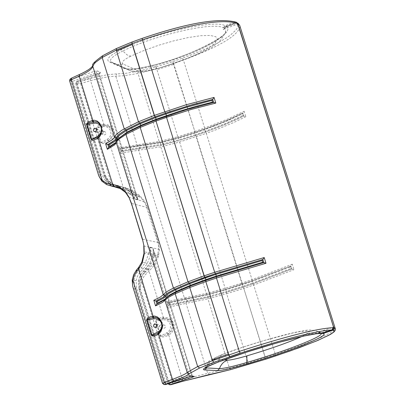 <?xml version="1.0" encoding="UTF-8"?>
<svg xmlns="http://www.w3.org/2000/svg" width="405" height="405" viewBox="0 0 405 405"><rect width="100%" height="100%" fill="white"/><g stroke="black" fill="none" stroke-linecap="round" stroke-linejoin="round"><path stroke-width="0.3" stroke-dasharray="2.02 1.52" d="M191.843 376.372L154.34 254.988L153.065 248.164L153.298 253.535L152.994 255.003L154.285 255.266L154.34 254.988L153.105 254.755M168.065 383.758L167.953 383.479L168.855 383.505L139.968 289.545L138.976 289.378L140.211 288.77L139.695 281.278L138.404 281.07L141.634 281.88L140.191 285.92L139.968 289.545L139.685 283.854L140.449 279.799L142.449 275.43L145.587 271.694L143.269 271.299L144.089 272.459L146.686 269.765L145.871 268.606L148.498 269.067L153.034 264.161L155.611 260.157L157.464 255.919L153.055 255.018L149.784 263.539L145.942 268.596L141.816 273.097L139.517 277.253L138.469 281.085L139.036 289.403L167.898 383.469L192.157 375.233L193.413 376.432L192.132 375.227L153.039 248.452L153.232 253.56L154.178 253.819M165.397 384.598L164.86 384.573L163.549 383.353L188.138 375.369L192.132 375.227L152.958 248.26L149.87 247.602L150.792 254.259L150.736 254.537L148.574 254.097L148.625 253.839L150.792 254.259L188.138 375.369L188.295 377.05M148.625 253.839L149.794 247.161L152.882 247.825M150.736 254.537L147.228 263.68L143.107 269.107L139.112 273.451L137.31 276.549L136.08 280.68L136.596 288.208L165.67 382.816L165.812 384.497M140.211 288.77L169.3 383.348M158.375 256.704L157.464 255.919L158.709 249.055L158.542 245.987L157.813 242.625L145.77 204.535L141.836 198.809L138.996 196.086L134.956 193.205L130.466 190.963L123.854 189.084L124.001 187.667L130.714 189.727L139.406 195.25L144.595 201.158L147.663 207.583L158.466 242.565L159.494 249.414L158.375 256.704L154.062 265.432L149.551 270.596L144.661 275.37L142.762 278.473L141.634 281.88L172.626 382.639L182.498 379.693L168.769 335.127L165.772 336.358L162.896 336.98L160.912 336.788L160.248 336.12L155.586 320.795L156.396 319.55L159.317 318.133L162.729 317.373L163.028 318.512L162.613 317.388M125.099 192.076L129.904 193.539L131.554 192.34L131.757 192.527L130.091 193.717L122.867 188.857L119.399 187.874L122.401 189.656L125.282 192.243L128.35 196.455L130.228 200.318L143.259 242.646L143.861 246.189L144.129 251.642L143.37 257.732L141.963 262.035L138.662 267.381M143.107 269.107L141.416 267.766L138.809 267.285L134.749 272.58L133.144 276.164L132.278 280.058L132.602 285.611L133.523 288.552L132.805 286.644M160.815 324.724L159.904 325.483L159.717 326.668L160.34 327.675L161.59 327.969L162.521 327.422L162.906 326.02L162.086 324.845L160.815 324.724M156.563 324.835L157.292 324.339L158.573 324.456L159.413 326.015L159.008 327.048L158.071 327.599L157.348 327.569L156.355 326.764M113.43 185.941L112.99 186.467L108.808 185.257L103.564 181.612L99.407 174.555L70.845 81.592L72.986 81.213L71.958 79.334L93.98 71.432L94.993 73.315L131.757 192.527L134.971 199.103L130.091 193.717M93.98 71.432L97.175 70.87L96.061 73.128L134.789 198.703L137.933 199.569L135.386 193.555L135.184 193.362L134.455 194.81L134.673 194.997L135.386 193.555L98.785 74.91L98.759 73.452L76.864 81.304L75.76 83.551L76.874 82.767L76.773 81.299L77.866 81.709L80.17 81.42L96.653 76.925L106.96 74.854L113.845 74.064L124.694 73.497L138.145 71.275L156.3 66.8L172.702 61.702L190.041 55.394L204.221 49.547L216.559 43.624L226.476 37.883L230.374 35.164L235.801 30.193L237.249 27.996L237.821 26.036L237.497 24.33L236.277 22.908L226.42 26.441L223.626 29.519L223.216 29.282L223.256 27.737L225.018 25.636L234.895 22.088L236.08 22.098M134.673 194.997L136.779 197.407L138.115 199.969L134.971 199.103M70.946 78.929L69.827 81.187L70.845 81.592L71.958 79.334L70.946 78.929L71.832 78.059L79.724 74.449C88.589 70.333 93.363 66.916 94.046 64.203L94.643 62.674L96.603 60.33L103.098 55.566L116.792 48.403L132.035 42.059L142.368 38.343C187.576 23.181 218.422 17.759 234.895 22.088L235.285 22.812L225.408 26.35L225.018 25.636C214.113 19.44 154.553 33.124 120.948 49.78L122.867 50.984C112.372 56.209 108.591 59.91 111.517 62.076L109.259 61.849C105.421 59.631 109.32 55.606 120.948 49.78M98.785 175.891L98.42 174.266L99.402 177.355L101.883 181.131L106.424 184.518M118.994 187.687L122.497 188.7L123.662 187.181L131.554 192.34M120.128 187.019L119.951 188.446L115.536 187.166L109.947 183.435L106.793 179.501L105.133 176.236L107.958 180.119L113.916 184.72L117.946 186.518L124.001 187.667M96.552 129.949L97.306 129.403L98.521 129.473L99.255 130.248L99.352 131.341L98.769 132.273L97.762 132.643L97.068 132.481L96.182 131.012M101.088 130.729L100.237 131.412L100.025 132.759L100.617 133.655L101.898 133.908L102.804 133.321L103.138 131.919L102.298 130.8L101.088 130.729M213.364 102.48L186.857 109.563L156.031 119.875M156.052 119.88L140.581 126.082L125.444 133.615L119.308 137.958L117.89 139.538L116.65 142.034L115.364 143.34L109.259 147.187M108.803 147.425L115.445 143.319L116.736 142.008L117.976 139.512L119.389 137.938L125.52 133.604L140.636 126.076L156.193 119.804M190.137 286.107L171.396 294.46L167.088 297.245L164.359 300.14L157.322 303.841M157.019 303.978L163.903 300.48L168.283 296.379L174.692 292.785L190.188 286.102L205.968 280.25M290.537 268.616L291.701 268.986L252.993 283.743L252.629 283.049L290.537 268.616L290.036 267.022L292.243 264.207L293.959 269.664L291.701 268.986L290.775 266.05M291.757 268.976L290.836 266.039L252.102 280.837L225.489 289.378L207.183 294.405L167.559 302.651L207.213 294.384L225.509 289.357L225.772 289.929L242.22 284.816L242.134 284.188L252.062 280.832L252.133 281.47L242.22 284.816L242.711 286.396L252.629 283.049L252.133 281.47L290.036 267.022M252.993 283.743L243.056 287.099L242.711 286.396L226.268 291.514L226.405 292.278L208.119 297.305L208.185 296.48L226.268 291.514L225.772 289.929L207.694 294.896L168.657 302.991L169.153 304.595L168.47 305.608L186.72 301.705L186.057 303.375L167.29 307.456L168.47 305.608M208.119 297.305L168.495 305.588L167.584 302.631L168.657 302.991M167.559 302.651L168.465 305.613M242.468 115.653L243.623 116.012L226.36 124.006L205.573 131.964L205.198 131.24L225.519 123.464L242.468 115.653L241.977 114.078L244.169 111.289L245.86 116.67L243.623 116.012L242.711 113.116L225.453 121.12L204.652 129.089L204.712 129.676L194.906 133.129L194.825 132.541L204.677 129.089M205.573 131.964L195.742 135.417L195.392 134.688L205.198 131.24L204.712 129.676L225.028 121.9L241.977 114.078M195.742 135.417L179.197 140.56L160.937 145.233L120.974 151.526L120.128 148.579L121.135 148.934L121.621 150.518L120.948 151.546L139.34 148.524L138.692 150.209L119.789 153.419L120.943 151.551L120.072 148.605L138.718 145.552L139.269 146.018L121.135 148.934M138.515 145.592L160.041 142.352L178.316 137.675L178.565 138.206L194.906 133.129L195.392 134.688L179.05 139.765L179.197 140.56M167.29 307.456L165.599 301.963L167.548 302.651M119.789 153.419L118.118 148.002L120.042 148.635M100.749 142.737L108.429 138.566L110.155 136.429L110.945 133.782L110.671 131.048L110.14 129.792L108.403 127.757L106.014 126.613L103.361 126.552L103.528 125.383L102.247 125.611L96.638 127.818L101.184 142.601L101.944 142.864L103.31 142.595L108.667 140.424C115 135.928 115.116 131.22 109.016 126.304L104.019 125.337L103.817 124.3L107.528 124.705L110.894 126.416L112.301 127.727L114.195 131.048L114.544 132.911L114.013 136.531L112.119 139.603L109.218 141.826L104.728 143.4L101.402 143.395L100.749 142.737L96.162 127.671L96.972 126.451L99.878 125.084L103.27 124.36L103.523 125.403L103.159 124.376M163.509 318.451L163.276 317.307L167.007 317.677L168.774 318.365L171.811 320.679L173.72 324.041L174.084 325.939L173.563 329.66L171.679 332.829L168.769 335.127L168.237 333.796L170.561 332.135L172.257 329.903L173.127 327.26L173.183 325.858L172.449 323.119L171.69 321.894L169.568 319.945L166.911 318.76L163.018 318.507L166.511 318.715C173.532 323.17 173.958 328.268 167.791 334.003L168.272 335.37M96.684 137.953L97.726 137.371M98.192 137.027L98.152 137.163C103.923 132.182 103.948 127.266 98.233 122.426L97.57 122.189C102.419 126.709 102.698 131.62 98.405 136.925L98.081 137.163C103.852 132.162 103.903 127.251 98.233 122.426L97.058 121.945M156.649 317.54C162.714 321.848 163.392 326.951 158.689 332.859L158.193 333.153M157.464 333.558L158.077 333.229M162.881 319.788L156.067 320.952L160.694 335.983L166.88 332.778L169.006 331.047L170.308 328.602L170.571 325.828L170.292 324.461L169.756 323.18L167.994 321.089L165.569 319.894L162.881 319.788L163.018 318.507L157.591 319.808L155.626 321.089M168.171 335.421L167.802 334.003L162.835 335.988L160.248 336.12M166.88 332.778L167.791 334.003L168.237 333.796M163.428 325.012L164.698 325.129L165.513 326.303L165.129 327.701L164.202 328.247L162.952 327.954L162.334 326.946L162.526 325.767L163.428 325.012M109.016 126.309L103.472 125.383L102.247 125.611L103.528 125.383L108.368 126.076C113.967 130.84 113.921 135.685 108.221 140.621L108.621 142.104M103.361 126.552L96.203 127.96M107.295 139.325L108.722 142.059M104.019 125.337L108.98 126.289M103.898 131.711L105.103 131.782L105.943 132.901L105.801 133.984L104.703 134.885L103.427 134.627L102.835 133.736L102.921 132.637L103.898 131.711M69.635 80.98L98.42 174.266L99.407 174.555L101.539 174.13L105.28 180.473L103.564 181.612L101.771 181.03M140.494 271.816L138.804 270.474L136.328 270.206M136.08 280.68L132.202 280.144M162.729 317.373L163.276 317.307L149.035 271.077L147.952 269.558L145.587 271.694L146.671 273.208M147.952 269.558L148.498 269.067L149.551 270.596M135.184 193.362L127.327 188.234L121.029 186.447L121.222 188.34L123.859 189.084L123.125 188.968L123.302 187.54L108.667 140.424M109.947 183.435L111.061 182.493L80.6 83.465L76.763 83.946L75.76 83.551L104.161 175.952L108.297 182.964L113.37 186.528L108.257 182.944L109.947 183.435M225.408 26.35L224.102 27.57L224.041 29.033L226.41 26.927L236.272 23.394L237.239 23.647L237.229 24.305L236.393 23.151L235.285 22.812M236.393 23.151L237.148 23.095M224.102 27.57L223.256 27.737C212.914 21.698 155.358 34.901 122.867 50.984L126.902 54.786L129.296 55.865L130.992 56.072L143.937 50.498L158.618 45.269L173.816 40.829L188.234 37.554L200.677 35.711L210.129 35.438L215.86 36.733L217.465 39.467L214.883 43.406L208.378 48.22L198.511 53.526L186.072 58.912L172.019 63.975L157.003 68.698L154.477 65.711L169.244 61.373L190.507 53.713L202.966 48.246L213.232 42.829L220.705 37.771L223.246 35.468L224.927 33.362L225.722 31.484L225.58 29.793L224.456 28.289L226.42 26.441C236.333 32.916 195.711 54.184 153.794 65.099C138.905 68.946 128.972 70.045 124.006 68.394L109.259 61.849M237.122 24.28L237.897 24.376L237.229 24.305L223.945 29.089L224.957 28.061M226.41 26.927L226.385 26.436L236.242 22.898L236.996 22.812L236.242 22.898L236.272 23.394M332.692 329.538L322.775 333.031M322.699 332.844L320.836 332.743L320.279 332.986L321.2 333.467M320.836 332.743L319.211 332.09L320.097 332.647L319.246 332.849L318.467 332.07L321.15 333.472M320.097 332.647L321.838 332.738L321.884 333.325M320.355 333.411L319.246 332.849C305.775 333.573 279.394 340.327 240.109 353.104M321.838 332.738L331.923 329.397L331.973 329.984M331.923 329.397L332.657 328.495L332.718 327.615L333.264 328.328M333.244 328.004L332.657 328.495M158.785 255.185L157.899 254.487L153.232 253.56L152.994 255.003L149.718 263.539L150.792 264.359L154.285 255.266M190.785 376.356L189.196 375.106L149.794 247.161M150.645 253.084L144.053 251.783M154.062 265.432L153.034 264.161L149.718 263.539L140.864 274.418L139.452 277.253L138.404 281.07L138.976 289.378L168.024 383.773M146.686 269.765L150.792 264.359M139.695 281.278L141.223 276.519L144.089 272.459M147.228 263.68L145.284 262.673L148.574 254.097L143.967 253.343M136.596 288.208L134.47 288.699L134.045 279.541L135.265 275.734L136.809 272.945L141.416 267.766L145.284 262.673L141.811 262.197M173.284 384.153L172.626 382.639L168.855 383.505L170.156 384.715L170.672 384.74M143.77 245.977L159.494 249.414M162.481 383.262L133.523 288.552L134.47 288.699L163.549 383.353L162.638 383.327L163.949 384.548L164.557 384.563M126.036 193.15L130.957 194.572L132.288 193.57M113.187 184.569L109.026 181.551L105.305 175.238L76.874 82.767L99.352 74.515L138.115 199.969M135.903 194.587L135.498 195.843L140.206 197.154L140.636 196.395M122.867 188.857L118.711 187.444L122.862 188.857M117.273 185.703L117.334 185.389L123.662 187.181M115.612 185.125L117.334 185.389M105.28 180.473L108.879 183.202L113.106 184.731M97.175 70.87L100.46 72.267L99.352 74.515L96.061 73.128L94.993 73.315L72.986 81.213L101.539 174.13M100.46 72.267L98.759 73.452M127.327 188.234L127.124 190.011L134.49 194.82L138.996 196.086L139.406 195.25M119.946 188.143L130.466 190.963L130.714 189.727M121.029 186.447L117.44 185.9L117.379 187.156M109.026 181.551L108.257 182.944L104.1 175.912L105.133 176.236L76.763 83.946L77.866 81.709M117.44 185.9L113.79 184.847M105.305 175.238L104.1 175.912L75.689 83.501L76.773 81.299L99.792 72.925L99.382 74.54L137.928 199.447L134.455 194.81L127.489 190.168L130.881 191.135M128.76 197.27L144.058 201.614L144.595 201.158M123.125 188.968L120.73 188.573L123.854 189.084L130.866 191.125M117.318 140.879L116.093 142.312M118.7 138.313L117.799 139.998L117.627 139.441M126.699 132.926L127.049 132.643M156.112 119.875L166.561 116.149M166.495 116.215L190.284 108.565L213.653 102.46M205.76 280.331L216.407 276.742L263.792 262.572M165.969 298.612L166.45 297.716L165.24 298.996M175.907 292.197L176.175 292.03M243.056 287.099L226.405 292.278L226.653 293.731L207.968 298.87L186.057 303.375L207.689 373.324L229.508 368.292L248.199 362.986L226.653 293.731L243.638 288.446L243.106 287.094L243.795 288.395L264.976 356.851L247.941 362.151M186.791 301.679L187.145 300.788L208.185 296.48L207.259 294.369L225.509 289.357L252.062 280.832L290.684 266.085M169.153 304.595L187.145 300.788L186.649 299.194L186.032 298.703L207.213 294.384M185.88 298.738L167.624 302.616M225.499 289.367L242.149 284.188M252.082 280.832L290.78 266.05M160.041 142.352L160.987 144.382L179.05 139.765L178.565 138.206L160.507 142.818L139.269 146.018L139.755 147.597L160.987 144.382L160.937 145.233M139.411 148.493L139.755 147.597L121.621 150.518M139.34 148.524L160.901 145.258L179.192 140.581L195.792 135.417L217.814 127.464L236.819 119.389L243.689 116.002L242.767 113.106L228.223 119.961L213.931 125.727L194.835 132.567L178.296 137.705L194.845 132.546M160.01 142.378L178.296 137.705L160.01 142.378L120.047 148.625M186.72 301.705L208.089 297.326L207.968 298.87L229.508 368.292L230.587 369.654M208.089 297.326L226.395 292.294L243.04 287.115M243.106 287.094L253.014 283.748L253.702 285.054L243.795 288.395L265.118 356.754L265.397 357.635L275.349 354.34L253.702 285.054L293.959 269.664M253.014 283.748L291.767 268.976M252.102 280.837L252.011 279.642L292.243 264.207M242.195 284.178L242.109 282.989L252.011 279.642L206.297 133.331L179.466 142.074L160.805 146.848L138.692 150.209L184.371 297.913L206.287 293.448L224.967 288.325L242.109 282.989L196.496 136.774L195.792 135.417M242.134 284.204L195.731 135.437M225.489 289.378L179.192 140.581M207.183 294.405L206.287 293.448L160.805 146.848L160.901 145.258M185.809 298.763L184.371 297.913L165.599 301.963M245.86 116.67L233.569 122.593L215.936 129.813L206.297 133.331L205.598 131.974M204.697 129.099L204.631 127.99L226.314 119.652L244.169 111.289M204.631 127.99L183.404 60.051L173.654 63.539L194.835 131.438L204.631 127.99M240.028 26.431C238.363 35.427 219.49 46.631 183.404 60.051L182.458 58.204M275.542 355.97L275.349 354.34C312.402 341.86 332.409 333.325 335.38 328.744M194.896 132.541L194.835 131.438L172.672 61.712M194.835 132.567L194.678 131.488L177.805 136.738L178.271 137.73L194.947 132.546L207.881 127.985L228.385 119.92L243.025 113.02M138.444 145.623L159.904 142.423L159.145 141.502L177.805 136.738L156.927 69.64L173.907 64.355M119.951 148.67L138.065 145.699L137.027 144.823L159.145 141.502L138.024 73.426L124.112 75.735L111.618 76.444L104.723 77.39L94.654 79.572L80.6 83.465L80.17 81.42M118.118 148.002L137.027 144.823L115.82 76.241L116.675 73.983M156.3 66.8L156.674 68.825L138.024 73.426L138.145 71.275M172.702 61.702L173.654 63.539L156.674 68.825L156.927 69.64M103.27 124.36L103.817 124.3L89.966 78.666M183.136 381.201L182.498 379.693L207.689 373.324L209.491 374.539M126.628 132.936L126.35 133.032M117.232 140.905L116.281 141.978M165.883 298.637L165.027 299.396M101.128 127.236L101.189 132.232M161.468 323.16L161.853 326.395M158.355 333.082C164.597 327.265 164.167 322.102 157.064 317.586C164.212 322.102 164.658 327.26 158.401 333.072L158.446 332.996M166.931 318.765L162.172 318.649L166.911 318.76M156.629 317.535L155.616 317.302M147.663 207.583L131.276 203.381M158.466 242.565L142.292 239.127M124.006 68.394L126.314 68.612C129.959 69.776 139.153 68.577 153.885 65.013C190.725 56.386 229.007 34.744 225.722 31.484C222.548 38.429 219.201 42.667 215.678 44.185C210.403 49.734 190.841 57.905 157.003 68.698C143.476 72.672 133.741 72.986 127.803 69.625L126.314 68.612L111.603 62.071L113.122 63.104L130.461 70.784L134.045 71.234L137.619 70.556L123.115 64.046L120.214 64.694L117.268 64.603L114.438 63.777L111.891 62.269L126.598 68.804C131.235 70.349 140.53 69.321 154.477 65.711L153.794 65.099M92.77 65.737L94.046 64.203M102.683 55.708L103.098 55.566M248.873 364.465L248.199 362.986L265.24 357.686L265.133 356.8M265.513 359.296L265.24 357.686L265.584 359.265M205.472 367.72L205.305 367.426C205.629 366.282 210.139 364.034 218.842 360.683L229.362 356.815M206.727 367.001L207.795 364.778L209.81 362.227L211.694 360.703L214.569 359.311C212.412 358.987 215.369 357.25 223.433 354.102L221.651 354.851L220.305 356.243L219.353 358.222L218.842 360.683L217.895 362.202M137.619 70.556C140.874 71.65 147.471 70.91 157.408 68.339M333.199 327.27L332.753 327.604M333.204 327.311L332.778 327.61M223.433 354.102L242.418 347.348L263.584 340.686L292.056 333.163L299.133 331.72L307.972 330.799L309.435 331.33L308.848 332.505L301.801 336.525M237.892 24.371L237.153 24.295M123.115 64.046C120.629 62.572 123.257 59.92 130.992 56.072M214.569 359.311L223.97 359.939M191.104 376.341L190.75 376.361M169.26 384.689L169.862 384.704M116.883 187.064L117.956 187.267M106.773 184.68L108.808 185.257M113.511 186.589L115.511 187.156M108.965 147.44L115.709 143.188L117.08 141.79L119.1 138.353L122.968 135.245L126.846 132.87L140.717 126.061L156.148 119.875L176.595 112.803L193.681 107.598L213.582 102.49M157.135 303.973L163.595 300.707L166.389 298.277C166.774 297.138 169.984 295.098 176.018 292.162L190.249 286.082L216.427 276.736L263.751 262.612M120.128 148.579L160.096 142.327L178.316 137.675L194.825 132.541L213.85 125.732L230.728 118.832L242.58 113.157M167.488 302.677L207.102 294.435L225.469 289.393L252.138 280.832L291.023 265.974M100.85 133.792L103.66 134.769M102.298 130.8L105.103 131.782M94.583 131.62L97.068 132.481M95.671 128.471L98.521 129.473M160.866 327.939L163.483 328.217M161.752 324.704L164.364 324.992M155.216 327.346L157.348 327.569M155.576 324.025L158.233 324.319M320.775 333.29L318.664 332.07L333.148 327.275M320.34 333.406L321.231 333.467M204.92 368.099L205.305 367.426C211.369 358.557 204.363 362.824 222.451 354.405C248.468 344.366 289.038 332.89 302.181 331.052C309.253 329.138 315.399 329.812 320.608 333.077L320.73 333.269"/><path stroke-width="0.61" d="M165.812 384.497L164.557 384.563M169.3 383.348L170.135 384.639L192.491 377.237L191.843 376.372M168.065 383.758L169.26 384.689L171.031 384.664L183.171 381.191L170.672 384.74M156.355 326.764L156.563 324.835M106.424 184.518L110.6 185.794L109.861 184.093L106.829 183.262L104.044 181.673L100.344 178.463L98.744 175.765L69.655 81.061L71.305 79.745L102.085 179.911L101.822 181.091L106.758 184.675M117.956 187.267L110.6 185.794L113.876 186.254L118.994 187.687M138.237 267.892L138.591 269.178L142.19 263.169L144.291 253.834L143.998 246.093L142.433 238.98L131.412 203.229L128.81 196.815L124.993 191.19L118.508 186.244L119.085 187.728L125.099 192.076M117.379 187.156L117.637 187.788L119.956 188.446L115.536 187.166M96.182 131.012L96.552 129.949M212.012 100.475L212.701 99.427L189.338 105.523L165.554 113.172L165.954 113.947L185.819 107.462L208.858 101.215L212.012 100.475L212.529 102.121L213.364 102.48M109.259 147.187L109.593 146.504L109.097 144.894L107.846 144.529L112.489 141.831L114.949 139.907L117.354 136.034L119.738 133.802L125.697 129.919L139.644 123.049L155.176 116.817L168.86 112.003L192.765 104.52L212.731 99.402L213.637 102.419M166.561 116.149L165.954 113.947L155.596 117.597L155.171 116.837L139.695 123.049L140.322 123.727L155.596 117.597L156.112 119.247L140.834 125.373L127.059 132.141L118.7 138.313M156.193 119.804L156.112 119.247L179.643 111.183L196.349 106.226L212.529 102.121M213.668 102.409L212.726 99.402L214.048 97.433L186.087 104.784L154.259 115.43L138.464 121.773L121.88 130.187L116.164 134.536L114.007 138.171L112.651 139.523L105.649 143.815L107.846 144.529M262.136 260.557L262.835 259.519L215.45 273.658L215.84 274.398L262.136 260.557L262.663 262.222L263.625 262.617M157.322 303.841L157.803 303.011L157.297 301.381L156.041 301.016L163.428 297.118L165.721 294.592L167.933 292.906L174.894 289.155L189.186 283.034L215.425 273.653L262.87 259.499L263.792 262.572M216.457 276.701L215.84 274.398L205.37 277.941L204.95 277.212L189.236 283.029L189.859 283.682L205.37 277.941L205.892 279.612L190.375 285.348L176.256 291.382L169.579 294.946L166.526 297.564M205.968 280.25L205.892 279.612L216.361 276.068L262.663 262.222M164.946 295.609L163.245 294.698L160.431 297.027L153.829 300.287L156.041 301.016M237.148 23.095L238.216 24.816L333.325 326.455L333.199 327.701C317.92 328.283 286.613 336.18 239.289 351.393L216.472 277.997L265.994 263.26L263.832 262.572L262.865 259.499L264.207 257.55L214.69 272.266L166.531 117.364L191.438 109.375L215.814 103.067L213.683 102.435M236.08 22.098L238.261 24.847L238.398 23.936L238.013 23.262L236.996 22.812L238.013 23.262L239.704 25.409L240.028 26.431M333.264 328.328L333.381 328.597L334.226 327.842L333.366 326.465L333.204 327.311M105.649 143.815L107.345 149.318L108.505 147.582C114.438 144.053 117.03 142.185 116.281 141.978M153.829 300.287L155.545 305.871L156.948 304.023M97.868 137.249L97.868 138.378L97.934 137.204M97.726 137.371L91.307 139.578L92.213 140.322L93.53 140.302L97.787 138.434M101.189 132.232L97.883 136.105L91.707 139.421L87.11 124.462L86.71 124.618L91.307 139.578M97.058 121.945L93.231 121.748L93.909 123.181L87.11 124.462L87.52 123.778L88.66 123.155L93.231 121.748L92.259 120.457L88.012 122.34L86.807 123.687L86.71 124.618M98.268 136.971L99.893 135.26L101.179 132.283L101.432 129.175L100.936 126.562L99.767 124.188L98.43 122.761L97.575 122.189L93.322 121.728L92.259 120.457M97.828 137.275L98.248 136.986L98.268 138.105L99.478 136.976L101.184 133.994L101.827 130.319L101.28 126.451L99.625 123.166L97.2 121.039L94.324 120.229L92.35 120.432M94.451 128.4L93.595 129.089L93.378 130.451L93.975 131.352L95.266 131.61L96.177 131.018L96.517 129.605L95.671 128.471L94.451 128.4M158.689 332.859L158.578 334.145L160.826 331.741L162.066 328.45L162.253 326.572L161.706 322.689L160.015 319.297L157.525 317.014L154.578 316.042L151.04 316.523L148.114 317.859L147.076 318.826L146.782 320.082L151.581 335.563L153.227 336.165L155.474 335.689L158.173 334.403L158.345 333.077M118.508 186.244L113.116 184.558L109.861 184.093M158.193 333.153L158.087 334.454M158.077 333.229L153.935 335.102L151.46 335.294M161.853 326.395L161.16 328.779L159.342 331.093L151.865 335.148L147.187 319.935L146.782 320.082M155.616 317.302L153.419 317.399L154.077 318.755L147.187 319.935L147.602 319.261L148.767 318.669L153.419 317.399L152.462 316.168M158.142 333.178L160.4 331.072L161.509 328.642L161.838 325.326L161.149 322.208L159.737 319.732L158.35 318.416L156.629 317.535L153.515 317.378L152.558 316.148M154.634 324.046L153.718 324.81L153.525 326.005L154.153 327.022L155.414 327.321L156.355 326.764L156.74 325.352L155.915 324.167L154.634 324.046M113.268 186.168L98.268 138.105L97.868 138.378M116.883 187.064L113.876 186.254L113.116 184.558M138.662 267.381L138.996 268.667M141.811 262.197L138.647 267.396L136.353 270.17L136.723 271.441L138.591 269.178L153.019 316.067L153.905 317.307M136.328 270.206L133.599 274.762L132.202 280.118L132.977 280.452L134.227 275.608L136.723 271.441M162.481 383.262L132.845 286.796L132.425 283.48L132.977 280.452L164.298 382.391L162.491 383.297L163.949 384.548L164.83 384.497L174.013 380.897C183.222 377.45 188.381 375.025 189.484 373.618L199.624 367.983L213.987 362.278L240.261 353.2C286.279 338.408 316.842 330.672 331.948 329.989L321.859 333.33L315.713 333.852L304.195 335.993L277.617 342.736L246.442 352.198L217.758 362.237C205.603 366.96 201.184 369.532 204.51 369.952L217.606 370.605C222.107 370.565 231.832 368.383 246.787 364.06C288.892 351.859 331.498 334.925 323.068 333.487L333.335 330.07L334.196 329.179L334.226 327.842L335.38 328.744M142.276 38.333C187.581 22.933 218.943 17.567 236.368 22.235L237.203 23.227C220.523 18.711 188.927 24.244 142.423 39.832L142.276 38.333L131.954 42.049M275.542 355.97L299.092 347.774L318.173 340.276L330.642 334.272L334.009 331.928L335.178 330.46L335.441 329.113L239.704 25.409L238.398 23.936L237.411 23.596M333.381 328.597L332.773 329.508L334.069 330.627L334.09 331.391L333.209 332.424L328.83 335.244L316.275 341.066L290.729 350.781L265.498 359.291L230.718 369.618L183.171 381.191M322.775 333.031L323.068 333.487L321.2 333.467M321.884 333.325L321.859 333.33C312.427 332.191 252.857 348.675 217.758 362.237M331.973 329.984L333.244 328.004M188.295 377.05L165.741 384.522L164.83 384.497M190.785 376.356L188.224 377.075M192.491 377.237L194.324 376.387L191.104 376.341M194.324 376.387L191.393 376.27M169.862 384.704L171.031 384.664M116.812 186.887L117.273 185.703M108.808 185.257L112.96 186.462L116.564 187.014M113.43 185.941L113.729 184.837L115.612 185.125M113.106 184.731L113.729 184.837M113.511 186.589L119.946 188.143M113.79 184.847L113.187 184.569M139.695 123.049L125.768 129.909L119.819 133.782L117.44 136.014L116.088 138.626L114.529 140.343L107.912 144.524L108.803 147.425M125.768 129.909L126.552 130.506L140.322 123.727L140.839 125.94M116.397 137.892L117.303 138.373L118.331 136.525L119.971 134.905L126.552 130.506L127.049 132.643M109.097 144.894L114.924 141.254L116.731 139.497L117.303 138.373L117.627 139.441M116.093 142.312L109.593 146.504M165.554 113.172L155.171 116.837M108.732 147.46L107.831 144.534M189.236 283.029L174.965 289.14L168.019 292.881L165.807 294.567L163.509 297.098L156.107 301.001L157.019 303.978M174.965 289.14L175.745 289.722L189.859 283.682L190.335 286.016M165.037 295.584L165.944 296.07L168.89 293.407L175.745 289.722L176.175 292.03M157.297 301.381L163.347 298.293L165.944 296.07L166.43 297.645M165.24 298.996L157.803 303.011M215.45 273.658L204.95 277.212M156.948 304.008L156.026 301.016M237.892 24.371L333.366 326.465L333.199 327.27M155.176 116.817L154.416 115.374L132.121 43.532L142.423 39.832L164.774 111.719L165.529 113.167M166.475 116.205L166.531 117.364L156.168 121.019L155.981 119.885L156.011 121.075L204.221 275.815L188.016 281.809L173.426 288.066L166.298 291.919L163.245 294.698L116.326 142.56L116.999 141.158L119.105 138.966L125.96 134.399L140.206 127.408L156.011 121.075L204.059 275.871L204.895 277.217M215.814 103.067L214.048 97.433M156.117 119.855L186.877 109.532L213.815 102.374M156.031 119.875L140.429 126.117L140.206 127.408L188.016 281.809L189.186 283.034M140.581 126.082L126.35 133.032L125.96 134.399L173.426 288.066L174.894 289.155M126.35 133.032C117.992 138.748 114.661 141.639 116.351 141.709L116.007 143.304L114.352 145.051L107.345 149.318M125.697 129.919L124.229 128.795L102.197 57.475L116.275 50.119L131.959 43.593L154.259 115.43L155.11 116.843M116.584 48.438L116.275 50.119L138.464 121.773L139.644 123.049M69.635 80.98L69.868 79.41L71.159 78.327L71.599 78.109L71.305 79.745L79.203 76.135C87.652 72.217 92.198 68.966 92.841 66.39L114.615 137.011L116.311 137.918M92.841 66.39L93.454 64.815L95.479 62.395L102.197 57.475L102.683 55.708C94.876 61.347 91.596 64.562 92.841 65.362L92.841 66.39M265.994 263.26L264.207 257.55M204.96 277.197L204.221 275.815L214.69 272.266L215.425 273.653M263.832 262.572L216.346 276.742L216.472 277.997L205.998 281.536L205.796 280.311L205.836 281.591L228.471 353.95L229.736 356.689M216.321 276.757L205.917 280.28L216.346 276.742L263.928 262.536M205.851 280.3L190.021 286.138L189.783 287.52L205.836 281.591L228.602 354.937L229.706 356.699M205.76 280.331L190.026 286.138L175.633 292.288L175.183 293.746L189.783 287.52L212.159 359.797L228.486 353.995M175.674 292.268L167.356 296.911L165.377 298.784L164.977 300.323L168.045 297.574L175.183 293.746L197.67 366.555L187.201 372.397C186.163 373.744 181.253 376.058 172.484 379.343L164.298 382.391L165.827 383.935M155.545 305.871L162.157 302.626L164.977 300.323L187.201 372.397L188.092 373.476L189.484 373.618M213.987 362.278L212.433 360.678L197.67 366.555L199.624 367.983M240.261 353.2L239.289 351.393L212.433 360.678L212.159 359.797M93.702 121.637L92.801 120.331L79.203 76.135L79.491 74.5L71.599 78.109M93.909 123.181L95.823 123.105L98.233 123.884L100.167 125.545L101.128 127.236M98.192 137.027L97.883 136.105M158.173 334.403L158.578 334.145L172.484 379.343L174.013 380.897M154.077 318.755L156.057 318.72L158.542 319.591L160.512 321.373L161.468 323.16M158.446 332.996L158.122 331.903M125.955 193.048L125.191 192.173L124.993 191.19M128.76 197.27L126.036 193.15L125.889 192.259M131.276 203.381L128.81 196.815M142.292 239.127L131.412 203.229M143.998 246.093L142.433 238.98M144.053 251.783L144.362 252.214M143.967 253.343L144.291 253.834M143.962 253.403L141.806 262.207L142.19 263.169M132.384 44.398L116.544 50.979M131.919 42.059L132.121 43.532L131.979 42.034M229.362 356.815L240.109 353.104M246.787 364.06L246.807 362.505C232.794 366.555 223.692 368.596 219.485 368.621L217.606 370.605M321.15 333.472C323.686 336.373 284.578 351.545 246.807 362.505L246.883 355.879C270.221 348.948 288.527 342.493 301.801 336.525M183.136 381.201L209.628 374.498M265.584 359.265L230.678 369.638M223.97 359.939L227.483 360.172L224.436 361.69L222.482 363.366L220.467 366.186L219.485 368.621L206.423 367.927L204.51 369.952M206.727 367.001L206.423 367.927L205.472 367.72M227.483 360.172C230.435 360.187 236.905 358.754 246.883 355.879M165.397 384.598L165.766 384.522M165.787 384.512L188.254 377.07M190.75 376.361L188.274 377.065M168.024 383.773L169.26 384.689M165.027 299.396L156.781 304.084M96.684 137.953L97.807 137.285M157.302 333.639L158.137 333.183M98.785 175.891L101.771 181.03M143.77 245.977L143.962 253.348M132.202 280.144L132.805 286.644M94.208 131.493L94.583 131.62M154.685 327.286L155.216 327.346M92.77 65.737C91.307 68.192 86.878 71.113 79.491 74.5M131.903 42.064L116.559 48.453L102.683 55.708M321.231 333.467L331.958 329.989M331.963 329.989L333.249 327.822L333.148 327.275M230.632 369.649L209.491 374.539M265.569 359.275L275.506 355.985M204.92 368.099C208.995 366.51 195.635 371.618 217.895 362.202"/></g></svg>
